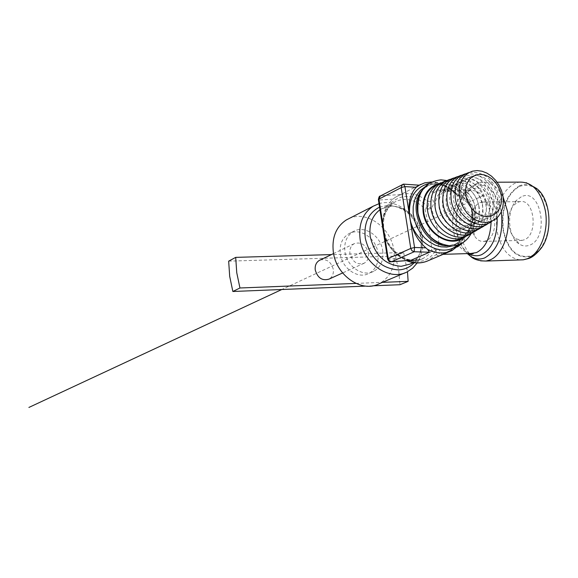 <?xml version="1.0" encoding="UTF-8"?>
<svg xmlns="http://www.w3.org/2000/svg" width="578" height="578" viewBox="0 0 578 578"><rect width="100%" height="100%" fill="white"/><g stroke="black" fill="none" stroke-linecap="round" stroke-linejoin="round"><path stroke-width="0.43" stroke-dasharray="2.89 2.17" d="M320.154 260.013C326.743 258.633 331.122 261.762 333.296 269.384C333.773 273.878 332.35 277.122 329.026 279.116M368.504 253.128C369.017 257.795 367.572 261.155 364.169 263.207C357.211 265.194 352.472 262.015 349.957 253.663C349.452 249.096 350.839 245.78 354.119 243.706C361.134 241.561 365.925 244.696 368.504 253.128M377.947 252.853C379.016 262.426 376.025 269.276 368.974 273.416C358.201 279.463 342.082 268.611 340.319 253.944C339.315 244.783 342.075 238.093 348.592 233.866C359.437 227.053 376.112 237.941 377.947 252.853M382.708 250.679C383.785 260.295 380.786 267.18 373.713 271.335C362.905 277.404 346.728 266.487 344.943 251.741C343.924 242.536 346.692 235.81 353.23 231.576C364.111 224.734 380.851 235.694 382.708 250.679M349.119 218.513C366.727 210.175 391.024 227.681 393.929 250.361C395.692 265.988 390.764 277.115 379.154 283.733M379.016 203.68C396.768 197.965 419.007 215.775 421.969 237.688C423.378 247.326 421.781 255.751 417.179 262.961M446.671 180.502C461.201 184.967 470.333 195.595 474.068 212.379C475.282 220.139 474.35 227.111 471.272 233.295M439.612 183.392C456.259 182.771 467.197 192.192 472.421 211.649C473.909 222.436 471.272 230.832 464.517 236.85M436.065 185.184C449.937 178.754 469.314 193.24 471.858 211.656C473.418 224.264 469.697 233.209 460.695 238.497M441.086 182.821C454.944 177.54 473.288 191.975 475.802 209.865C477.341 221.764 474.047 230.506 465.904 236.084M471.46 209.149L471.793 213.853L471.215 218.347L469.755 222.393L467.486 225.81L464.517 228.411L460.991 230.058L457.082 230.68L452.993 230.232L448.918 228.736L445.074 226.258L441.65 222.92L438.832 218.903L436.758 214.402L435.53 209.648L435.22 204.894L435.841 200.364L437.351 196.303L439.67 192.915L442.69 190.364L446.245 188.768L450.154 188.211L454.229 188.717L458.26 190.256L462.053 192.741L465.42 196.05L468.194 200.024L470.239 204.468L471.46 209.149M446.23 180.712C459.915 176.926 476.836 191.137 479.285 208.232C480.78 219.279 477.963 227.703 470.824 233.505M475.116 207.473L475.448 212.198L474.878 216.699L473.418 220.767L471.149 224.185L468.173 226.793L464.64 228.447L460.724 229.069L456.62 228.621L452.531 227.111L448.68 224.625L445.248 221.273L442.416 217.241L440.335 212.726L439.107 207.957L438.789 203.181L439.41 198.637L440.92 194.569L443.247 191.166L446.267 188.601L449.829 187.012L453.752 186.456L457.834 186.961L461.88 188.507L465.68 191L469.054 194.331L471.836 198.319L473.888 202.77L475.116 207.473M450.009 179.353C463.498 175.654 480.174 189.692 482.594 206.563C484.075 217.451 481.308 225.752 474.292 231.482M478.801 205.79L479.14 210.522L478.562 215.045L477.11 219.12L474.834 222.552L471.85 225.167L468.31 226.829L464.387 227.45L460.269 226.988L456.179 225.478L452.307 222.978L448.868 219.618L446.028 215.565L443.94 211.028L442.705 206.245L442.387 201.455L443.001 196.896L444.511 192.814L446.845 189.403L449.872 186.831L453.441 185.235L457.371 184.678L461.468 185.198L465.521 186.745L469.329 189.252L472.717 192.59L475.506 196.599L477.565 201.072L478.801 205.79M453.809 177.981C467.111 174.368 483.533 188.233 485.925 204.872C487.399 215.601 484.682 223.794 477.789 229.452M482.507 204.085L482.854 208.839L482.283 213.376L480.824 217.465L478.548 220.904L475.557 223.527L472.009 225.196L468.079 225.81L463.953 225.355L459.85 223.831L455.97 221.316L452.516 217.942L449.67 213.874L447.567 209.33L446.332 204.525L446.006 199.713L446.621 195.147L448.138 191.043L450.472 187.626L453.506 185.054L457.082 183.45L461.02 182.894L465.124 183.414L469.184 184.974L473.006 187.489L476.402 190.841L479.205 194.865L481.272 199.352L482.507 204.085M457.646 176.601C473.563 175.495 484.104 184.353 489.284 203.174C490.736 213.744 488.078 221.822 481.315 227.4M486.25 202.372L486.597 207.141L486.026 211.692L484.566 215.796L482.283 219.25L479.292 221.88L475.737 223.549L471.793 224.163L467.66 223.7L463.542 222.169L459.655 219.647L456.194 216.259L453.333 212.177L451.23 207.61L449.98 202.791L449.655 197.965L450.269 193.377L451.786 189.266L454.12 185.834L457.162 183.255L460.745 181.651L464.698 181.095L468.809 181.622L472.883 183.19L476.713 185.719L480.123 189.085L482.926 193.117L485.007 197.618L486.25 202.372M461.511 175.206C477.175 174.159 487.565 182.908 492.673 201.462C494.111 211.873 491.502 219.828 484.863 225.333M490.014 200.653L490.361 205.436L489.797 209.995L488.338 214.113L486.055 217.581L483.056 220.211L479.494 221.887L475.542 222.508L471.395 222.039L467.27 220.5L463.368 217.964L459.893 214.561L457.032 210.464L454.915 205.884L453.665 201.043L453.333 196.202L453.947 191.6L455.464 187.474L457.805 184.035L460.847 181.441L464.437 179.837L468.397 179.288L472.522 179.809L476.604 181.384L480.448 183.927L483.865 187.308L486.683 191.361L488.764 195.877L490.014 200.653M465.398 173.812C480.824 172.815 491.054 181.456 496.083 199.735C497.499 209.987 494.956 217.827 488.439 223.252M493.807 198.911L494.161 203.709L493.598 208.29L492.131 212.422L489.848 215.897L486.842 218.542L483.273 220.211L479.314 220.832L475.159 220.363L471.019 218.816L467.111 216.273L463.628 212.856L460.753 208.737L458.629 204.135L457.371 199.28L457.039 194.425L457.646 189.808L459.163 185.668L461.511 182.214L464.56 179.621L468.158 178.01L472.125 177.46L476.258 177.988L480.354 179.577L484.205 182.128L487.63 185.516L490.462 189.584L492.55 194.121L493.807 198.911M469.322 172.396C484.501 171.456 494.566 179.996 499.522 198.001C500.924 208.08 498.431 215.804 492.037 221.157M497.629 197.163L497.99 201.975L497.42 206.57L495.96 210.717L493.67 214.2L490.664 216.851L487.088 218.527L483.114 219.149L478.952 218.672L474.805 217.118L470.882 214.561L467.385 211.129L464.502 207.003L462.371 202.379L461.107 197.51L460.767 192.633L461.381 188.002L462.899 183.847L465.247 180.387L468.303 177.786L471.908 176.167L475.882 175.618L480.029 176.153L484.133 177.749L487.998 180.314L491.43 183.717L494.269 187.799L496.372 192.358L497.629 197.163M460.644 243.858L460.088 244.075C447.054 253.28 435.711 258.048 436.708 254.089L435.928 250.187L435.075 251.199L431.694 250.736C431.593 246.336 430.906 240.123 429.627 232.081L424.924 208.405L427.843 206.1L428.999 207.011L428.262 201.484C425.227 192.633 436.325 187.005 451.302 190.27L454.322 192.055L456.006 194.027L454.951 193.03L455.218 193.652L456.042 193.42L457.205 195.299L458.679 195.321L456.006 194.027L457.205 195.299M463.859 241.98L465.492 236.886C472.876 229.401 475.997 221.685 474.863 213.737C473.375 205.855 467.978 199.721 458.679 195.321C458.217 193.644 456.23 192.423 452.726 191.65L439.562 190.61C432.33 191.874 430.256 195.357 433.348 201.05L433.478 203.889L432.228 207.249L431.426 208.355L428.385 209.099L428.999 207.011L431.426 208.355L437.922 230.434L438.774 242.912M438.716 243.88L437.929 248.822L441.671 252.723L441.715 254.356L442.589 254.349C445.349 253.54 450.305 251.069 457.465 246.929M469.155 229.842C466.945 236.214 463.13 240.795 457.697 243.598L454.518 244.964L460.543 240.47L469.155 229.842C475.087 217.928 473.317 207.177 463.845 197.582L456.042 193.42C445.696 183.855 435.263 181.709 424.743 186.976C434.75 181.868 444.908 184.093 455.218 193.652L456.967 195.089C467.978 201.476 473.223 208.181 472.696 215.211C472.002 223.672 472.862 224.3 463.346 236.561L462.523 239.343L465.492 236.886L463.91 236.229L461.215 242.89L451.989 250.563L449.684 251.546M524.08 239.856L522.05 240.405L515.814 238.75C507.202 233.245 506.111 212.841 514.008 205.002L517.686 202.3L519.976 201.635C534.563 198.449 538.53 235.101 524.08 239.856M485.968 240.831L483.988 241.387C480.195 241.792 476.951 239.863 474.249 235.607C470.138 227.79 469.69 219.445 472.912 210.565L474.906 206.924L476.864 204.648L479.061 203.03L481.886 202.069C496.148 198.839 500.1 236.026 485.968 240.831M521.24 196.831L516.494 200.335C506.328 210.464 507.722 236.597 518.82 243.735C522.245 246.112 525.807 246.604 529.499 245.209C550.111 238.295 541.109 186.448 521.24 196.831M228.664 261.148L395.518 256.097L403.61 252.499L331.44 254.595M355.918 283.408L382.383 282.367M372.68 285.821L365.831 286.096M395.518 256.097L398.697 270.352L399.983 284.716M403.61 252.499L407.483 271.725M382.528 195.675L400.655 194.548L418.797 185.321L403.43 184.259L381.285 195.79L382.528 195.675L380.266 196.173L379.24 197.25L378.431 199.909M381.393 195.74L380.375 195.978M404.376 184.368L404.752 184.223M400.655 194.548L396.046 196.91C403.191 192.886 410.951 192.561 419.317 195.942M388.719 261.083L387.954 259.32L383.344 229.589C381.401 217.155 384.565 207.011 392.838 199.164L395.041 197.546M387.636 259.211L402.093 258.258L398.047 255.613C389.825 248.793 384.919 240.123 383.344 229.589L378.756 200.053L392.838 199.164M415.047 251.82L414.224 251.748M391.537 261.747L392.794 261.617M402.093 258.258L407.259 260.591M409.506 260.353L404.752 259.421M463.91 236.229L458.491 242.326L452.155 245.961M382.976 229.213C381.95 216.894 385.728 207.928 394.304 202.307C382.687 211.208 380.454 224.401 387.621 241.886C397.657 257.81 409.506 263.322 423.161 258.438L427.901 255.209L431.694 250.736L434.772 248.887L437.929 248.822L435.928 250.187L434.772 248.887M428.385 209.099L424.924 208.405L417.764 202.943M419.368 195.971L428.262 201.484L433.348 201.05M420.538 184.404C430.805 180.134 441.065 182.084 451.302 190.27L451.909 191.564L452.726 191.65M441.671 252.723L436.708 254.089L428.717 260.461L427.084 261.184M483.634 195.4L421.449 224.401M421.268 224.481L281.818 289.506M379.551 207.134L388.373 205.262C405.438 206.989 416.312 217.509 420.986 236.821C422.446 247.283 420.184 255.924 414.202 262.744M391.761 205.978C407.685 207.581 417.829 217.407 422.207 235.448C423.775 248.901 419.65 258.474 409.824 264.168C433.189 254.739 417.338 204.431 390.93 206.245L381.357 208.839L391.761 205.978M413.407 262.629L423.161 258.438C408.588 266.465 386.653 251.929 383.366 231.72M519.456 186.376C533.321 182.323 542.901 190.624 548.19 211.281C551.585 230.275 543.421 251.322 531.312 255.801C517.418 258.886 508.141 250.361 503.474 230.225C501.22 209.164 506.545 194.54 519.456 186.376M519.239 185.943C525.192 183.327 530.972 184.172 536.572 188.471C551.455 199.41 553.356 234.906 539.852 249.797L531.24 256.242C517.18 259.363 507.787 250.729 503.07 230.347C500.786 209.019 506.176 194.215 519.239 185.943M519.875 259.919C508.178 257.933 500.57 248.309 497.066 231.07C494.624 208.29 500.353 192.46 514.254 183.58L519.116 182.121L526.226 182.699M480.564 260.844L474.726 258.344L469.473 253.634M469.394 253.54C464.828 247.969 461.793 240.751 460.29 231.886C457.855 208.795 463.433 192.749 477.023 183.746L481.777 182.265C490.368 181.369 497.485 186.326 503.12 197.127M467.313 253.605C462.14 248.302 458.737 240.896 457.104 231.395C454.922 214.351 458.21 200.674 466.973 190.35L472.811 186.022C486.56 181.665 496.069 190.234 501.328 211.729M469.033 253.554L468.548 253.243C462.292 248.757 458.224 241.207 456.338 230.608C454.351 215.045 457.35 202.567 465.333 193.168L470.644 189.237C483.165 185.314 491.799 193.16 496.545 212.776L497.145 217.776M470.752 253.496C461.75 251.842 455.876 244.046 453.123 230.109C451.187 211.534 455.616 198.673 466.41 191.535L470.087 190.393C480.188 190.039 486.965 197.734 490.426 213.492L491.105 221.822M442.177 244.378L449.605 245.542L457.697 243.598L447.95 245.78M422.113 190.343L429.237 184.664L433.738 183.067L438.565 182.518C448.535 182.872 456.96 187.893 463.845 197.582M428.753 183.522C438.124 182.048 446.852 185.22 454.951 193.03M435.075 251.199C422.793 272.78 386.689 258.156 383.344 229.589C379.11 206.57 399.42 189.425 418.262 199.258M418.393 199.323L427.843 206.1M379.956 209.735L394.304 202.307C401.58 198.333 409.34 198.514 417.583 202.842M462.523 239.343L457.436 245.086M364.169 263.207L342.61 272.961M373.713 271.335L368.974 273.416M407.042 271.942L404.687 272.939M464.625 236.792L462.74 237.609M497.123 182.207L481.777 182.265L474.589 184.368L466.973 190.35L465.333 193.168L470.087 190.393L439.562 190.61C439.208 190.054 443.319 190.372 451.909 191.564L454.322 192.055C447.473 185.516 439.851 182.157 431.47 181.983M469.235 253.547L468.758 253.561M460.326 244.01L461.215 242.89L449.814 250.642L441.946 254.378L443.131 254.334M522.05 240.405L483.988 241.387M516.494 200.335L514.008 205.002M518.82 243.735L515.814 238.75M474.249 235.607L472.912 210.565M481.886 202.069L519.976 201.635M392.729 261.69L391.472 261.783M396.4 196.73L394.832 197.676M398.047 255.613L406.471 260.649M424.743 186.976L427.828 185.422L423.378 189.151L420.004 194.345M353.23 231.576L348.592 233.866M354.119 243.706L333.571 253.569"/><path stroke-width="0.87" d="M342.61 272.961L329.026 279.116C322.249 281.067 317.662 278.032 315.256 270.005C314.793 265.605 316.159 262.405 319.359 260.389L320.154 260.013M404.687 272.939L379.154 283.733C361.842 293.111 336.15 275.612 333.325 252.073C331.729 237.493 336.056 226.793 346.294 219.958L349.119 218.513M417.179 262.961L412.656 268.185L407.042 271.942C389.42 281.515 363.1 263.402 360.101 239.169C358.418 224.163 362.782 213.174 373.207 206.201L379.016 203.68M471.272 233.295C466.952 241.264 460.435 245.484 451.707 245.975C434.266 244.415 423.031 233.498 418.01 213.224C416.586 192.98 424.245 181.86 440.978 179.859L446.671 180.502M464.517 236.85C451.187 248.945 425.935 234.242 423.168 212.379C421.73 196.643 427.207 186.983 439.612 183.392M462.74 237.609L460.695 238.497C447.047 246.141 426.275 231.619 423.753 212.364C422.308 200.378 425.69 191.686 433.89 186.275L436.065 185.184M465.904 236.084L464.625 236.792C450.948 244.458 430.111 229.871 427.568 210.544C426.116 198.514 429.497 189.786 437.712 184.36L441.086 182.821M470.824 233.505C457.588 244.328 433.818 229.806 431.13 208.889C429.678 193.991 434.714 184.599 446.23 180.712M474.292 231.482C461.251 242.211 437.756 227.855 435.09 207.177C433.645 192.445 438.623 183.168 450.009 179.353M477.789 229.452C464.943 240.072 441.722 225.89 439.078 205.45C437.647 190.885 442.56 181.73 453.809 177.981M481.315 227.4C468.657 237.926 445.717 223.91 443.088 203.716C441.671 189.317 446.527 180.278 457.646 176.601M484.863 225.333C472.399 235.759 449.742 221.916 447.134 201.968C445.732 187.734 450.522 178.812 461.511 175.206M488.439 223.252C476.171 233.577 453.788 219.915 451.208 200.212C449.814 186.138 454.546 177.338 465.398 173.812M492.037 221.157C479.971 231.381 457.87 217.892 455.312 198.435C453.932 184.534 458.6 175.857 469.322 172.396M502.983 196.245L503.416 201.989L502.752 207.459L501.01 212.401L498.294 216.562L494.717 219.727L490.455 221.735L485.722 222.479L480.759 221.916L475.802 220.066L471.121 217.017L466.952 212.921L463.505 207.986L460.962 202.466L459.452 196.65L459.048 190.827L459.777 185.3L461.591 180.343L464.394 176.218L468.043 173.125L472.349 171.211L477.081 170.561L482.023 171.211L486.907 173.111L491.51 176.174L495.599 180.235L498.98 185.097L501.48 190.523L502.983 196.245M501.213 195.248L501.567 199.923L501.018 204.381L499.609 208.398L497.391 211.779L494.472 214.344L491.011 215.97L487.16 216.569L483.129 216.1L479.104 214.59L475.304 212.112L471.915 208.781L469.119 204.771L467.053 200.284L465.825 195.559L465.492 190.827L466.078 186.333L467.544 182.308L469.82 178.949L472.775 176.427L476.272 174.859L480.123 174.332L484.14 174.852L488.121 176.398L491.864 178.891L495.202 182.2L497.954 186.159L499.992 190.581L501.213 195.248M457.465 246.929L463.859 241.98M438.774 242.912L438.716 243.88M331.44 254.595L235.701 257.376L228.664 261.148L229.69 276.335L232.855 291.493L239.949 287.989L355.918 283.408M382.383 282.367L408.14 281.349L399.983 284.716L372.68 285.821M365.831 286.096L232.855 291.493M407.483 271.725L408.14 281.349M404.752 184.223L403.798 184.158M380.375 195.978L378.944 199.099L401.183 187.619L402.353 184.584L403.466 184.136L404.918 186.586L416.167 187.315L420.538 184.404M419.079 185.162L417.54 186.102M416.167 187.315C409.845 194.266 407.692 204.135 409.723 216.931L404.918 186.586L401.183 187.619L410.777 248.432L388.163 258.518L378.944 199.099L378.431 199.909M414.144 251.791L414.556 247.478L409.723 216.931C411.738 229.741 417.099 240.043 425.813 247.832L427.648 249.414L429.49 252.232L411.009 260.237L409.506 260.353M411.009 260.237L391.537 261.747L414.224 251.748L411.962 250.758L410.777 248.432L414.556 247.478L425.813 247.832M414.224 251.748L429.49 252.232M391.537 261.747L390.056 261.827L388.719 261.083M391.653 261.704L389.319 260.794L388.163 258.518L387.636 259.211M461.331 244.321L460.644 243.858M239.949 287.989L236.749 272.693L235.701 257.376M281.818 289.506L28.9 407.439M414.202 262.744C409.939 267.224 404.694 269.615 398.466 269.912C381.148 268.532 370.079 257.94 365.267 238.136C363.721 223.18 368.482 212.841 379.551 207.134M413.407 262.629L409.824 264.168L401.204 266.314C385.056 265.006 374.739 255.122 370.245 236.655C368.829 224.784 372.066 215.811 379.956 209.735M383.366 231.72L382.976 229.213M526.226 182.699L536.572 188.471C551.463 199.251 553.377 235.029 539.852 249.797C535.806 254.501 532.143 257.376 528.863 258.417M497.123 182.207L519.116 182.121C532.136 181.644 540.864 191.123 545.307 210.544C549.172 231.07 540.163 254.298 527.064 258.814L523.271 259.811L519.875 259.919M503.12 197.127L507.47 211.1C511.299 231.923 502.513 255.476 489.696 260.042L485.99 261.046L480.564 260.844M501.328 211.729L501.343 211.823C503.604 234.805 498.055 250.166 484.718 257.896C479.827 259.782 475.087 259.219 470.492 256.213L467.313 253.605M497.145 217.776C497.506 236.546 492.283 248.865 481.474 254.739C477.226 256.401 473.079 256.003 469.033 253.554M491.105 221.822C490.447 237.594 485.571 247.846 476.474 252.579L470.752 253.496M457.436 245.086C442.033 259.016 412.873 242.131 409.723 216.931C408.097 198.81 414.44 187.677 428.753 183.522M407.259 260.591C414.896 263.64 422.048 263.597 428.717 260.461L449.684 251.546M460.326 244.01L451.989 250.563C444.359 254.11 436.245 253.72 427.648 249.414M447.95 245.78C424.411 246.907 406.117 207.654 422.113 190.343M452.155 245.961L446.715 247.088L440.978 246.799L435.205 245.108L429.649 242.074L424.563 237.833L420.199 232.58L416.738 226.547L414.361 220.016L413.162 213.289L413.198 206.671L414.462 200.472L416.89 194.967L420.372 190.4L424.743 186.976M468.758 253.561L470.492 256.213C473.548 259.32 478.714 260.931 485.99 261.046L523.271 259.811L528.516 258.547M443.131 254.334L473.461 253.417L472.558 253.821L469.235 253.547M403.473 184.136L380.107 196.123C379.508 195.819 378.93 196.946 378.366 199.518L387.578 258.886C388.907 261.444 389.731 262.426 390.056 261.827M419.028 185.17L403.69 184.151M410.626 260.331L392.729 261.69M391.472 261.783L390.952 261.827M431.47 181.983L424.743 182.858L418.183 185.646M406.471 260.649C413.631 263.532 420.502 263.713 427.084 261.184M420.004 194.345C411.182 212.849 424.859 238.974 442.177 244.378M437.712 184.36L433.89 186.275M373.207 206.201L346.294 219.958M333.571 253.569L319.359 260.389"/></g></svg>
